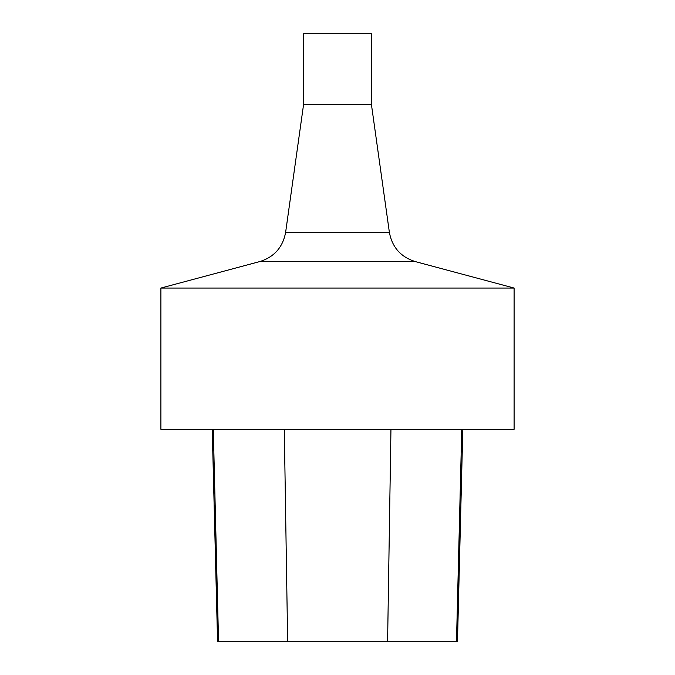 <?xml version="1.0" encoding="UTF-8"?>
<svg xmlns="http://www.w3.org/2000/svg" width="675" height="675" viewBox="0 0 675 675"><rect width="100%" height="100%" fill="white"/><g stroke="black" fill="none" stroke-linecap="round" stroke-linejoin="round"><path stroke-width="1.01" d="M160.903 288.056L514.097 288.056L415.218 261.571L259.782 261.571L160.903 288.056L160.903 429.334L514.097 429.334L514.097 288.056M212.237 429.334L217.561 641.25L457.481 641.25L462.805 429.334M371.41 104.389L371.41 33.75L303.59 33.75L303.59 104.389L371.41 104.389L389.382 232.369C392.158 247.269 400.773 256.998 415.218 261.571M218.548 641.25L213.292 429.334M287.643 641.25L284.302 429.334M387.602 641.25L390.952 429.334M456.494 641.25L461.759 429.334M303.59 104.389L285.618 232.369L389.382 232.369M259.782 261.571C274.227 256.998 282.842 247.269 285.618 232.369"/></g></svg>

